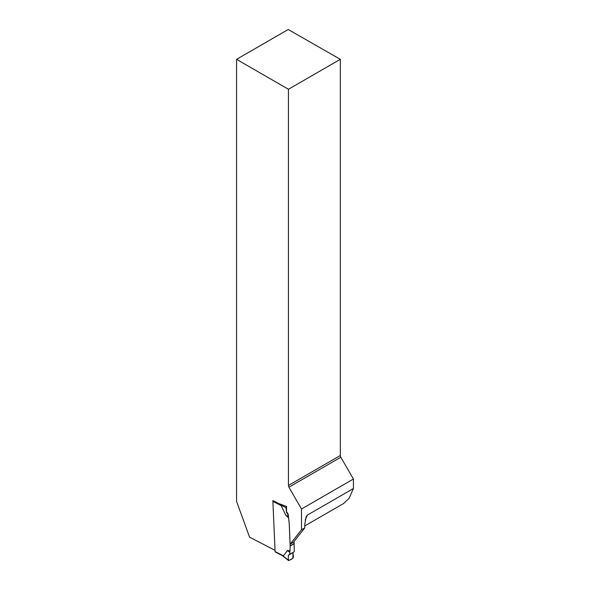 <?xml version="1.0" encoding="UTF-8"?>
<svg xmlns="http://www.w3.org/2000/svg" width="590" height="590" viewBox="0 0 590 590"><rect width="100%" height="100%" fill="white"/><g stroke="black" fill="none" stroke-linecap="round" stroke-linejoin="round"><path stroke-width="0.89" d="M286.615 506.434L286.002 507.621L286.438 512.142L286.541 506.471L278.635 503.513L272.89 500.549L272.912 501.028M286.784 511.936L288.2 514.229L289.196 523.035L290.162 545.861L290.022 550.817L287.647 550.536M290.14 544.187L293.4 542.306L304.757 527.873L301.497 529.754L290.14 544.187L289.211 523.205A2.308 1.335 -120 0 0 289.196 523.035M301.497 529.754L301.497 509.008L288.916 487.207L340.799 457.25L353.432 479.021L353.432 488.505L349.096 498.358L343.564 503.536L304.757 525.941M288.444 485.459L288.444 89.274L340.327 59.325L340.327 455.502L288.444 485.459L288.916 487.207M275.043 550.33L249.577 537.166L236.568 501.404L236.568 59.325L288.444 89.274M301.497 509.008L353.432 479.021M340.327 59.325L288.222 29.5L236.568 59.325M340.799 457.25L340.327 455.502M304.757 527.873L304.757 524.65L306.107 516.833L307.368 515.1L353.432 488.505M273.074 500.645A0.922 0.56 117.3 0 0 272.875 501.353L275.095 551.547A0.922 0.56 117.3 0 0 275.331 551.989L282.389 555.64M275.095 551.547L283.377 555.824L287.396 550.603M288.569 517.902L286.076 515.498L288.569 517.902L289.152 523.065M286.106 515.682L288.208 516.862L287.817 514.451L288.2 514.229M272.875 501.353L281.157 505.63L285.84 515.35M283.377 555.824L282.344 555.574M290.022 550.817L289.579 554.394L288.34 555.271L288.318 560.05L288.34 555.271L292.957 552.601L292.906 558.221C291.077 559.681 289.55 560.294 288.318 560.05L281.784 555.043M289.579 554.394L294.277 551.679L294.086 541.443M281.157 505.63L279.822 503.963M289.992 551.023L287.632 550.743L289.764 552.026M288.34 555.271L294.277 551.679M289.004 560.485L292.78 558.31L293.392 557.115L292.957 552.601M286.438 512.142L287.817 514.451M286.002 507.621L280.648 505.084M288.517 517.703L288.208 516.862M307.368 515.1L305.163 520.137M289.742 552.188L287.16 550.64M294.174 543.545L290.162 545.861M294.174 543.707L290.162 546.023M288.171 516.715L285.59 515.063M282.153 555.507L288.495 560.5"/></g></svg>
